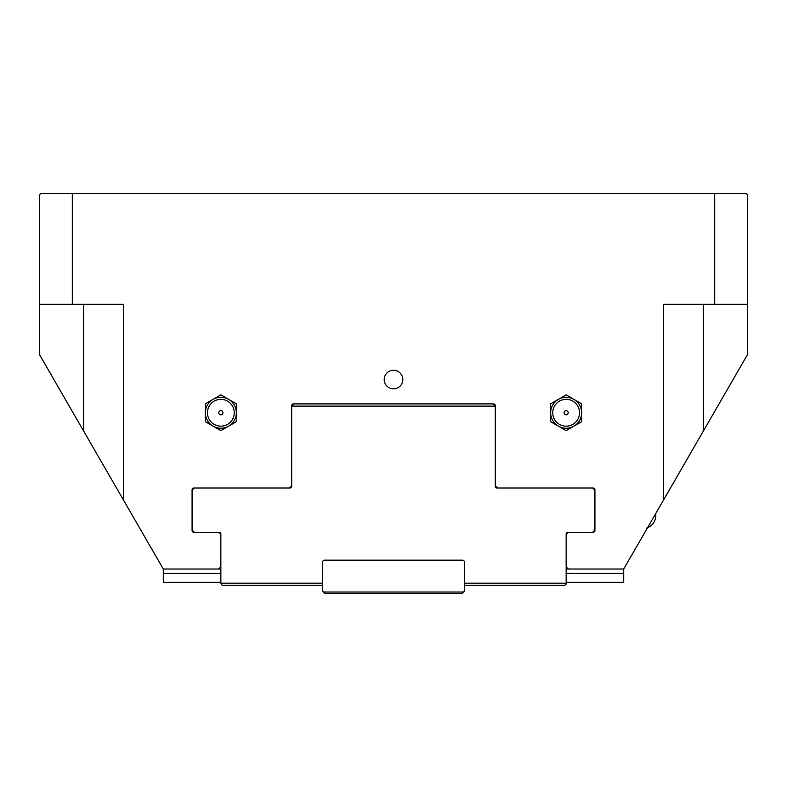 <?xml version="1.0" encoding="UTF-8"?>
<svg xmlns="http://www.w3.org/2000/svg" width="787" height="787" viewBox="0 0 787 787"><rect width="100%" height="100%" fill="white"/><g stroke="black" fill="none" stroke-linecap="round" stroke-linejoin="round"><path stroke-width="1.18" d="M220.852 414.818A2.066 2.066 0 0 0 222.642 411.729A2.066 2.066 0 0 0 219.061 411.729A2.066 2.066 0 0 0 220.852 414.818M220.852 426.17A13.418 13.418 0 0 1 209.234 406.053A13.418 13.418 0 0 1 232.47 406.053A13.418 13.418 0 0 1 220.852 426.17M236.346 421.704L228.604 426.17A15.494 15.494 0 0 0 236.346 412.752L236.346 421.704M220.852 430.646L213.11 426.17A15.494 15.494 0 0 0 228.604 426.17L220.852 430.646M213.11 426.17L205.358 421.704L205.358 412.752A15.494 15.494 0 0 0 213.11 426.17M205.358 412.752L205.358 403.81L213.11 399.343A15.494 15.494 0 0 0 205.358 412.752M213.11 399.343L220.852 394.867L228.604 399.343A15.494 15.494 0 0 0 213.11 399.343M228.604 399.343L236.346 403.81L236.346 412.752A15.494 15.494 0 0 0 228.604 399.343M566.148 414.818A2.066 2.066 0 0 1 564.358 411.729A2.066 2.066 0 0 1 567.939 411.729A2.066 2.066 0 0 1 566.148 414.818M566.148 426.17A13.418 13.418 0 0 1 554.53 406.053A13.418 13.418 0 0 1 577.766 406.053A13.418 13.418 0 0 1 566.148 426.17M581.642 403.81L581.642 412.752A15.494 15.494 0 0 0 573.9 399.343L581.642 403.81M581.642 421.704L573.9 426.17A15.494 15.494 0 0 0 581.642 412.752L581.642 421.704M573.9 426.17L566.148 430.646L558.406 426.17A15.494 15.494 0 0 0 573.9 426.17M558.406 426.17L550.654 421.704L550.654 412.752A15.494 15.494 0 0 0 558.406 426.17M550.654 412.752L550.654 403.81L558.406 399.343A15.494 15.494 0 0 0 550.654 412.752M558.406 399.343L566.148 394.867L573.9 399.343A15.494 15.494 0 0 0 558.406 399.343M93.525 448.167L163.303 569.021L218.638 569.021L220.852 566.807L220.852 534.491L218.638 532.278L193.848 532.278A1.771 1.771 0 0 1 192.077 530.507L192.746 531.894L192.077 530.507L192.077 489.78A1.771 1.771 0 0 1 193.848 488.009L289.468 488.009L291.682 485.795L291.682 405.669A1.771 1.771 0 0 1 293.453 403.898L493.547 403.898A1.771 1.771 0 0 1 495.318 405.669L495.318 485.795L497.532 488.009L593.152 488.009A1.771 1.771 0 0 1 594.923 489.78L594.923 530.507L594.264 531.894L594.923 530.507A1.771 1.771 0 0 1 593.152 532.278L568.362 532.278L566.148 534.491L566.148 566.807L568.362 569.021L623.697 569.021L691.665 451.305M384.204 379.56A9.296 9.296 0 0 0 398.153 387.607A9.296 9.296 0 0 0 398.153 371.503A9.296 9.296 0 0 0 384.204 379.56M72.315 304.303L123.461 304.303L123.461 500.02L39.35 354.337L39.35 194.96L40.678 193.632L72.315 193.632L72.315 304.303L39.35 304.303M663.539 304.303L663.539 500.02L747.65 354.337L747.65 304.303L663.539 304.303M714.685 304.303L714.685 193.632L72.315 193.632M747.65 304.303L747.65 194.96L746.322 193.632L714.685 193.632M497.089 488.009L495.318 486.238A1.771 1.771 0 0 0 497.089 488.009L497.532 488.009M291.682 486.238L289.911 488.009A1.771 1.771 0 0 0 291.682 486.238L291.682 485.795M220.852 534.491L220.852 534.048A1.771 1.771 0 0 0 219.081 532.278L219.691 532.386M567.309 532.386L567.919 532.278A1.771 1.771 0 0 0 566.148 534.048L566.148 534.491M322.67 583.187L322.67 591.155L324.883 593.368L462.117 593.368L464.33 591.155L464.33 561.938A1.771 1.771 0 0 0 462.559 560.167L324.441 560.167A1.771 1.771 0 0 0 322.67 561.938L322.67 583.187L220.852 583.187L222.18 585.4L322.67 585.4M323.555 592.04L463.445 592.04M293.895 403.898L291.682 406.112L495.318 406.112L493.105 403.898M464.33 585.4L564.82 585.4L566.148 584.072L566.148 583.187L464.33 583.187M192.077 490.222L194.291 488.009M194.291 532.278L192.077 530.064M220.852 583.187L220.852 566.807M566.148 566.807L566.148 583.187M594.923 530.064L592.709 532.278M592.709 488.009L594.923 490.222M566.148 573.448L623.697 573.448L623.697 569.021M218.638 569.021L220.852 569.021M566.148 569.021L568.362 569.021M220.852 582.301L163.303 582.301L163.303 569.021M163.303 573.448L220.852 573.448M566.148 582.301L623.697 582.301L623.697 573.448M655.797 513.439L655.797 517.01C654.853 522.411 651.833 526.1 646.717 528.077M703.381 304.303L703.381 431.01M83.619 304.303L83.619 431.01"/></g></svg>
